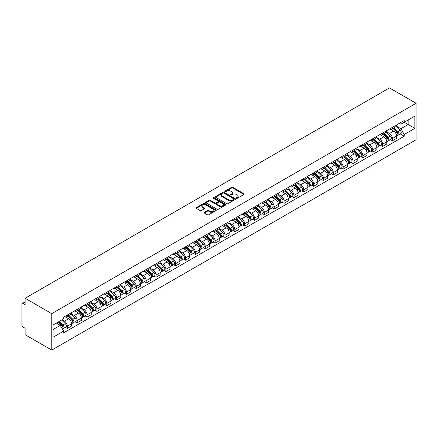 <?xml version="1.0" encoding="UTF-8"?>
<svg xmlns="http://www.w3.org/2000/svg" width="438" height="438" viewBox="0 0 438 438"><rect width="100%" height="100%" fill="white"/><g stroke="black" fill="none" stroke-linecap="round" stroke-linejoin="round"><path stroke-width="0.66" d="M236.476 198.266A0.613 0.356 0 0 0 237.347 198.266L243.928 194.467A0.876 0.504 0 0 0 244.185 194.105A0.876 0.504 0 0 0 243.928 193.749L232.775 187.311A0.876 0.504 0 0 0 231.532 187.311L224.951 191.11A0.613 0.356 0 0 0 225.816 191.614L226.67 191.121A2.803 1.621 0 0 1 230.634 191.121L231.565 191.658A2.803 1.621 0 0 1 232.386 192.802A2.803 1.621 0 0 1 231.565 193.946L230.711 194.439A0.613 0.356 0 0 0 231.582 194.937L232.43 194.45A2.803 1.621 0 0 1 236.4 194.45L237.33 194.987A2.803 1.621 0 0 1 238.152 196.131A2.803 1.621 0 0 1 237.33 197.275L236.476 197.768A0.613 0.356 0 0 0 236.476 198.266L236.476 197.768M204.327 212.288A0.876 0.504 0 0 0 204.07 212.644A0.876 0.504 0 0 0 204.327 212.999L207.453 214.806A0.876 0.504 0 0 0 208.696 214.806L216.011 210.585A0.876 0.504 0 0 0 216.262 210.229A0.876 0.504 0 0 0 216.011 209.868L204.853 203.429A0.876 0.504 0 0 0 203.61 203.429L196.301 207.65A0.876 0.504 0 0 0 196.043 208.012A0.876 0.504 0 0 0 196.301 208.368L200.078 210.552A0.876 0.504 0 0 0 201.321 210.552L204.447 208.745A0.876 0.504 0 0 0 204.705 208.384A0.876 0.504 0 0 0 204.447 208.028L202.575 206.944A2.343 1.352 0 0 1 201.885 205.986A2.343 1.352 0 0 1 203.336 204.738A2.343 1.352 0 0 1 205.893 205.028L213.235 209.271A2.343 1.352 0 0 1 213.919 210.229A2.343 1.352 0 0 1 212.474 211.477A2.343 1.352 0 0 1 209.917 211.187L208.696 210.481A0.876 0.504 0 0 0 207.453 210.481L204.327 212.288L204.327 212.999L207.453 211.209L207.453 210.481M51.766 313.635L25.119 298.251L389.453 87.907L416.1 103.291L51.766 313.635L51.766 350.093L416.1 139.749L416.1 103.291M226.731 203.681A0.876 0.504 0 0 0 227.968 203.681L235.283 199.46A0.876 0.504 0 0 0 235.54 199.098A0.876 0.504 0 0 0 235.283 198.743L224.13 192.298A0.876 0.504 0 0 0 222.887 192.298L215.573 196.525A0.876 0.504 0 0 0 215.315 196.881A0.876 0.504 0 0 0 215.573 197.237L226.731 203.681M213.684 198.398A0.613 0.356 0 0 1 214.302 198.485L214.302 197.757L225.647 204.305A0.876 0.504 0 0 1 225.904 204.661A0.876 0.504 0 0 1 225.647 205.022L218.332 209.244A0.876 0.504 0 0 1 217.095 209.244L205.937 202.805L205.937 202.088A0.876 0.504 0 0 0 205.679 202.444A0.876 0.504 0 0 0 205.937 202.805M205.937 202.088L209.068 200.281A0.876 0.504 0 0 1 210.306 200.281L214.828 202.893A0.876 0.504 0 0 0 216.071 202.893L218.146 201.694A0.876 0.504 0 0 0 218.403 201.338A0.876 0.504 0 0 0 218.146 200.976L213.437 198.261A0.613 0.356 0 0 1 214.302 197.757M25.119 298.251L25.119 304.706L23.165 303.578A1.785 1.029 -120 0 0 22.272 303.485A1.785 1.029 -120 0 0 21.9 304.306L21.9 324.941A1.785 1.029 -120 0 0 23.165 327.126L25.119 328.254L25.119 334.709L51.766 350.093M392.421 127.354A4.106 2.371 60 0 1 391.572 129.194L395.738 126.79A4.106 2.371 -120 0 0 396.587 124.945M386.508 131.772L389.519 133.513A4.106 2.371 60 0 1 392.421 138.545L396.587 136.136A4.106 2.371 -120 0 0 393.685 131.104L390.701 129.385M396.587 136.136L396.587 138.359L392.421 140.768L390.422 139.612M391.572 129.194A4.106 2.371 60 0 1 389.546 129.013M392.421 138.545L392.421 140.768M382.571 133.037A4.106 2.371 60 0 1 381.722 134.882L385.889 132.479A4.106 2.371 -120 0 0 386.738 130.633M380.573 145.301L382.571 146.456L386.738 144.047L386.738 141.824A4.106 2.371 -120 0 0 383.836 136.793L380.852 135.074M381.722 134.882A4.106 2.371 60 0 1 379.697 134.696M376.658 137.461L379.669 139.202A4.106 2.371 60 0 1 382.571 144.228L382.571 146.456M372.722 138.726A4.106 2.371 60 0 1 371.867 140.571L376.039 138.162A4.106 2.371 -120 0 0 376.888 136.322M370.723 150.99L372.722 152.139L376.888 149.736L376.888 147.513A4.106 2.371 -120 0 0 373.986 142.481L371.002 140.757M371.867 140.571A4.106 2.371 60 0 1 369.847 140.384M366.809 143.149L369.814 144.885A4.106 2.371 60 0 1 372.722 149.916L372.722 152.139M362.872 144.414A4.106 2.371 60 0 1 362.018 146.259L366.19 143.85A4.106 2.371 -120 0 0 367.039 142.005M360.874 156.673L362.872 157.828L367.039 155.424L367.039 153.196A4.106 2.371 -120 0 0 364.131 148.17L361.153 146.445M362.018 146.259A4.106 2.371 60 0 1 359.998 146.073M356.954 148.838L359.965 150.573A4.106 2.371 60 0 1 362.872 155.605L362.872 157.828M353.023 150.097A4.106 2.371 60 0 1 352.168 151.942L356.335 149.539A4.106 2.371 -120 0 0 357.189 147.694M351.024 162.361L353.023 163.516L357.189 161.107L357.189 158.885A4.106 2.371 -120 0 0 354.282 153.853L351.298 152.134M352.168 151.942A4.106 2.371 60 0 1 350.148 151.756M347.104 154.521L350.115 156.262A4.106 2.371 60 0 1 353.023 161.293L353.023 163.516M343.168 155.786A4.106 2.371 60 0 1 342.319 157.631L346.485 155.227A4.106 2.371 -120 0 0 347.339 153.382M341.175 168.05L343.168 169.205L347.339 166.796L347.339 164.573A4.106 2.371 -120 0 0 344.432 159.541L341.448 157.817M342.319 157.631A4.106 2.371 60 0 1 340.299 157.445M337.255 160.209L340.266 161.951A4.106 2.371 60 0 1 343.168 166.977L343.168 169.205M333.318 161.474A4.106 2.371 60 0 1 332.469 163.319L336.636 160.91A4.106 2.371 -120 0 0 337.484 159.065M331.32 173.738L333.318 174.888L337.49 172.484L337.49 170.262A4.106 2.371 -120 0 0 334.583 165.23L331.599 163.505M332.469 163.319A4.106 2.371 60 0 1 330.449 163.133M327.405 165.898L330.416 167.634A4.106 2.371 60 0 1 333.318 172.665L333.318 174.888M323.468 167.163A4.106 2.371 60 0 1 322.62 169.002L326.786 166.599A4.106 2.371 -120 0 0 327.635 164.754M321.47 179.421L323.468 180.576L327.635 178.173L327.635 175.945A4.106 2.371 -120 0 0 324.733 170.913L321.749 169.194M322.62 169.002A4.106 2.371 60 0 1 320.594 168.822M317.555 171.586L320.567 173.322A4.106 2.371 60 0 1 323.468 178.354L323.468 180.576M313.619 172.846A4.106 2.371 60 0 1 312.77 174.691L316.937 172.287A4.106 2.371 -120 0 0 317.785 170.442M311.621 185.11L313.619 186.265L317.785 183.856L317.785 181.633A4.106 2.371 -120 0 0 314.884 176.602L311.9 174.882M312.77 174.691A4.106 2.371 60 0 1 310.745 174.505M307.706 177.27L310.717 179.011A4.106 2.371 60 0 1 313.619 184.042L313.619 186.265M303.769 178.534A4.106 2.371 60 0 1 302.921 180.379L307.087 177.97A4.106 2.371 -120 0 0 307.936 176.131M301.771 190.798L303.769 191.948L307.936 189.544L307.936 187.322A4.106 2.371 -120 0 0 305.034 182.29L302.05 180.566M302.921 180.379A4.106 2.371 60 0 1 300.895 180.193M297.856 182.958L300.862 184.694A4.106 2.371 60 0 1 303.769 189.725L303.769 191.948M293.92 184.223A4.106 2.371 60 0 1 293.066 186.068L297.238 183.659A4.106 2.371 -120 0 0 298.086 181.814M291.922 196.481L293.92 197.637L298.086 195.233L298.086 193.01A4.106 2.371 -120 0 0 295.179 187.979L292.201 186.254M293.066 186.068A4.106 2.371 60 0 1 291.046 185.882M288.007 188.647L291.013 190.382A4.106 2.371 60 0 1 293.92 195.414L293.92 197.637M284.07 189.911A4.106 2.371 60 0 1 283.216 191.751L287.383 189.347A4.106 2.371 -120 0 0 288.237 187.502M282.072 202.17L284.07 203.325L288.237 200.916L288.237 198.693A4.106 2.371 -120 0 0 285.33 193.662L282.351 191.943M283.216 191.751A4.106 2.371 60 0 1 281.196 191.565M278.152 194.33L281.163 196.071A4.106 2.371 60 0 1 284.07 201.102L284.07 203.325M274.221 195.594A4.106 2.371 60 0 1 273.367 197.439L277.533 195.036A4.106 2.371 -120 0 0 278.387 193.191M272.222 207.858L274.221 209.014L278.387 206.605L278.387 204.382A4.106 2.371 -120 0 0 275.48 199.35L272.496 197.631M273.367 197.439A4.106 2.371 60 0 1 271.346 197.253M268.302 200.018L271.314 201.759A4.106 2.371 60 0 1 274.221 206.785L274.221 209.014M264.366 201.283A4.106 2.371 60 0 1 263.517 203.128L267.684 200.719A4.106 2.371 -120 0 0 268.538 198.879M262.367 213.547L264.366 214.697L268.538 212.293L268.538 210.07A4.106 2.371 -120 0 0 265.631 205.039L262.647 203.314M263.517 203.128A4.106 2.371 60 0 1 261.497 202.942M258.453 205.707L261.464 207.442A4.106 2.371 60 0 1 264.366 212.474L264.366 214.697M254.516 206.971A4.106 2.371 60 0 1 253.668 208.811L257.834 206.407A4.106 2.371 -120 0 0 258.683 204.562M252.518 219.23L254.516 220.385L258.683 217.982L258.683 215.753A4.106 2.371 -120 0 0 255.781 210.727L252.797 209.003M253.668 208.811A4.106 2.371 60 0 1 251.647 208.63M248.603 211.395L251.615 213.131A4.106 2.371 60 0 1 254.516 218.162L254.516 220.385M244.667 212.654A4.106 2.371 60 0 1 243.818 214.5L247.985 212.096A4.106 2.371 -120 0 0 248.833 210.251M242.668 224.918L244.667 226.074L248.833 223.665L248.833 221.442A4.106 2.371 -120 0 0 245.932 216.41L242.948 214.691M243.818 214.5A4.106 2.371 60 0 1 241.792 214.313M238.754 217.078L241.765 218.819A4.106 2.371 60 0 1 244.667 223.851L244.667 226.074M234.817 218.343A4.106 2.371 60 0 1 233.969 220.188L238.135 217.779A4.106 2.371 -120 0 0 238.984 215.939M232.819 230.607L234.817 231.757L238.984 229.353L238.984 227.13A4.106 2.371 -120 0 0 236.082 222.099L233.098 220.374M233.969 220.188A4.106 2.371 60 0 1 231.943 220.002M228.904 222.767L231.91 224.502A4.106 2.371 60 0 1 234.817 229.534L234.817 231.757M224.968 224.032A4.106 2.371 60 0 1 224.114 225.877L228.286 223.468A4.106 2.371 -120 0 0 229.134 221.623M222.969 236.29L224.968 237.445L229.134 235.042L229.134 232.819A4.106 2.371 -120 0 0 226.232 227.787L223.249 226.063M224.114 225.877A4.106 2.371 60 0 1 222.093 225.69M219.055 228.455L222.061 230.191A4.106 2.371 60 0 1 224.968 235.222L224.968 237.445M215.118 229.72A4.106 2.371 60 0 1 214.264 231.56L218.436 229.156A4.106 2.371 -120 0 0 219.285 227.311M213.12 241.979L215.118 243.134L219.285 240.725L219.285 238.502A4.106 2.371 -120 0 0 216.377 233.47L213.399 231.751M214.264 231.56A4.106 2.371 60 0 1 212.244 231.379M209.2 234.138L212.211 235.879A4.106 2.371 60 0 1 215.118 240.911L215.118 243.134M205.269 235.403A4.106 2.371 60 0 1 204.415 237.248L208.581 234.845A4.106 2.371 -120 0 0 209.435 233M203.27 247.667L205.269 248.822L209.435 246.413L209.435 244.19A4.106 2.371 -120 0 0 206.528 239.159L203.544 237.44M204.415 237.248A4.106 2.371 60 0 1 202.394 237.062M199.35 239.827L202.361 241.568A4.106 2.371 60 0 1 205.269 246.594L205.269 248.822M195.414 241.092A4.106 2.371 60 0 1 194.565 242.937L198.732 240.528A4.106 2.371 -120 0 0 199.586 238.688M193.415 253.356L195.414 254.505L199.586 252.102L199.586 249.879A4.106 2.371 -120 0 0 196.678 244.847L193.695 243.123M194.565 242.937A4.106 2.371 60 0 1 192.545 242.751M189.501 245.515L192.512 247.251A4.106 2.371 60 0 1 195.414 252.283L195.414 254.505M185.564 246.78A4.106 2.371 60 0 1 184.716 248.625L188.882 246.216A4.106 2.371 -120 0 0 189.731 244.371M183.566 259.039L185.564 260.194L189.731 257.79L189.731 255.562A4.106 2.371 -120 0 0 186.829 250.536L183.845 248.811M184.716 248.625A4.106 2.371 60 0 1 182.695 248.439M179.651 251.204L182.662 252.94A4.106 2.371 60 0 1 185.564 257.971L185.564 260.194M175.715 252.463A4.106 2.371 60 0 1 174.866 254.308L179.032 251.905A4.106 2.371 -120 0 0 179.881 250.06M173.716 264.727L175.715 265.882L179.881 263.473L179.881 261.251A4.106 2.371 -120 0 0 176.979 256.219L173.995 254.5M174.866 254.308A4.106 2.371 60 0 1 172.84 254.122M169.802 256.887L172.813 258.628A4.106 2.371 60 0 1 175.715 263.66L175.715 265.882M165.865 258.152A4.106 2.371 60 0 1 165.016 259.997L169.183 257.593A4.106 2.371 -120 0 0 170.032 255.748M163.867 270.416L165.865 271.571L170.032 269.162L170.032 266.939A4.106 2.371 -120 0 0 167.13 261.908L164.146 260.183M165.016 259.997A4.106 2.371 60 0 1 162.991 259.811M159.952 262.576L162.963 264.311A4.106 2.371 60 0 1 165.865 269.343L165.865 271.571M156.016 263.84A4.106 2.371 60 0 1 155.167 265.685L159.333 263.276A4.106 2.371 -120 0 0 160.182 261.431M154.017 276.104L156.016 277.254L160.182 274.85L160.182 272.628A4.106 2.371 -120 0 0 157.28 267.596L154.296 265.871M155.167 265.685A4.106 2.371 60 0 1 153.141 265.499M150.103 268.264L153.108 270A4.106 2.371 60 0 1 156.016 275.031L156.016 277.254M146.166 269.529A4.106 2.371 60 0 1 145.312 271.368L149.484 268.965A4.106 2.371 -120 0 0 150.333 267.12M144.168 281.787L146.166 282.943L150.333 280.539L150.333 278.311A4.106 2.371 -120 0 0 147.425 273.279L144.447 271.56M145.312 271.368A4.106 2.371 60 0 1 143.292 271.188M140.253 273.953L143.259 275.688A4.106 2.371 60 0 1 146.166 280.72L146.166 282.943M136.317 275.212A4.106 2.371 60 0 1 135.462 277.057L139.629 274.653A4.106 2.371 -120 0 0 140.483 272.808M134.318 287.476L136.317 288.631L140.483 286.222L140.483 283.999A4.106 2.371 -120 0 0 137.576 278.968L134.592 277.249M135.462 277.057A4.106 2.371 60 0 1 133.442 276.871M130.398 279.636L133.409 281.377A4.106 2.371 60 0 1 136.317 286.408L136.317 288.631M126.462 280.9A4.106 2.371 60 0 1 125.613 282.745L129.779 280.336A4.106 2.371 -120 0 0 130.633 278.497M124.469 293.164L126.467 294.314L130.633 291.911L130.633 289.688A4.106 2.371 -120 0 0 127.726 284.656L124.742 282.932M125.613 282.745A4.106 2.371 60 0 1 123.593 282.559M120.549 285.324L123.56 287.06A4.106 2.371 60 0 1 126.467 292.091L126.467 294.314M116.612 286.589A4.106 2.371 60 0 1 115.763 288.434L119.93 286.025A4.106 2.371 -120 0 0 120.784 284.18M114.614 298.847L116.612 300.003L120.784 297.599L120.784 295.376A4.106 2.371 -120 0 0 117.877 290.345L114.893 288.62M115.763 288.434A4.106 2.371 60 0 1 113.743 288.248M110.699 291.013L113.71 292.748A4.106 2.371 60 0 1 116.612 297.78L116.612 300.003M106.763 292.277A4.106 2.371 60 0 1 105.914 294.117L110.08 291.713A4.106 2.371 -120 0 0 110.929 289.868M104.764 304.536L106.763 305.691L110.929 303.282L110.929 301.059A4.106 2.371 -120 0 0 108.027 296.028L105.043 294.309M105.914 294.117A4.106 2.371 60 0 1 103.894 293.931M100.849 296.696L103.861 298.437A4.106 2.371 60 0 1 106.763 303.468L106.763 305.691M96.913 297.96A4.106 2.371 60 0 1 96.064 299.806L100.231 297.402A4.106 2.371 -120 0 0 101.079 295.557M94.915 310.224L96.913 311.38L101.079 308.971L101.079 306.748A4.106 2.371 -120 0 0 98.178 301.716L95.194 299.997M96.064 299.806A4.106 2.371 60 0 1 94.039 299.619M91 302.384L94.011 304.125A4.106 2.371 60 0 1 96.913 309.151L96.913 311.38M87.063 303.649A4.106 2.371 60 0 1 86.215 305.494L90.381 303.085A4.106 2.371 -120 0 0 91.23 301.245M85.065 315.913L87.063 317.063L91.23 314.659L91.23 312.436A4.106 2.371 -120 0 0 88.328 307.405L85.344 305.68M86.215 305.494A4.106 2.371 60 0 1 84.189 305.308M81.15 308.073L84.156 309.808A4.106 2.371 60 0 1 87.063 314.84L87.063 317.063M77.214 309.337A4.106 2.371 60 0 1 76.36 311.177L80.532 308.774A4.106 2.371 -120 0 0 81.38 306.928M75.216 321.596L77.214 322.751L81.38 320.348L81.38 318.119A4.106 2.371 -120 0 0 78.473 313.093L75.495 311.369M76.36 311.177A4.106 2.371 60 0 1 74.34 310.996M71.301 313.761L74.307 315.497A4.106 2.371 60 0 1 77.214 320.528L77.214 322.751M67.364 315.021A4.106 2.371 60 0 1 66.51 316.866L70.677 314.462A4.106 2.371 -120 0 0 71.531 312.617M65.366 327.285L67.364 328.44L71.531 326.031L71.531 323.808A4.106 2.371 -120 0 0 68.624 318.776L65.645 317.057M66.51 316.866A4.106 2.371 60 0 1 64.49 316.679M62.059 319.8L64.457 321.185A4.106 2.371 60 0 1 67.364 326.217L67.364 328.44M399.401 123.324L400.885 124.178L414.835 116.125L408.145 119.99L408.145 124.507L400.885 128.701L396.357 126.089M53.031 329.529L60.291 325.341L63.636 331.133L53.031 337.26L53.031 325.012L63.636 318.886L63.636 317.172L404.23 120.532L404.23 122.246L414.835 128.372L404.23 134.499L400.885 128.701M414.835 116.125L414.835 128.372M63.636 331.133L63.636 332.847L404.23 136.213L404.23 134.499M60.291 325.341L56.376 323.08M400.272 133.929L404.23 136.213M236.723 198.354L237.33 198.003A2.803 1.621 0 0 0 238.152 196.859L238.152 196.131M232.386 192.802L232.386 193.53A2.803 1.621 0 0 1 231.565 194.675L230.957 195.025M243.917 194.472L232.775 188.039A0.876 0.504 0 0 0 231.532 188.039L225.192 191.696M235.272 199.465L224.13 193.032A0.876 0.504 0 0 0 222.887 193.032L215.584 197.248L215.573 196.525M233.733 199.35A0.613 0.356 0 0 0 233.733 198.847L223.944 193.196A0.613 0.356 0 0 0 223.073 193.196L222.175 193.716A2.803 1.621 0 0 0 221.354 194.861A2.803 1.621 0 0 0 222.175 196.005L228.871 199.87A2.803 1.621 0 0 0 232.835 199.87L233.733 199.35L233.733 200.078A0.613 0.356 0 0 0 233.914 199.827L233.914 199.098M221.354 194.861L221.354 195.589A2.803 1.621 0 0 0 222.175 196.733L222.175 196.005M233.733 200.078L232.835 200.599A2.803 1.621 0 0 1 228.871 200.599L222.175 196.733M205.948 202.81L209.068 201.009L209.068 200.281M218.403 201.338L218.403 202.066A0.876 0.504 0 0 1 218.146 202.422L216.071 203.621A0.876 0.504 0 0 1 214.828 203.621L210.306 201.009A0.876 0.504 0 0 0 209.068 201.009M214.302 198.485L225.636 205.028M219.526 205.603A2.343 1.352 0 0 0 222.082 205.898A2.343 1.352 0 0 0 223.528 204.645A2.343 1.352 0 0 0 222.843 203.686L220.254 202.197A0.876 0.504 0 0 0 219.016 202.197L216.936 203.391A0.876 0.504 0 0 0 216.679 203.752A0.876 0.504 0 0 0 216.936 204.108L219.526 205.603L219.526 206.331A2.343 1.352 0 0 0 222.082 206.626A2.343 1.352 0 0 0 223.528 205.373L223.528 204.645M216.679 203.752L216.679 204.48A0.876 0.504 0 0 0 216.936 204.836L216.936 204.108M219.526 206.331L216.936 204.836M213.919 210.229L213.919 210.957A2.343 1.352 0 0 1 212.474 212.206A2.343 1.352 0 0 1 209.917 211.915L208.696 211.209A0.876 0.504 0 0 0 207.453 211.209M201.885 205.986L201.885 206.714A2.343 1.352 0 0 0 202.575 207.672L202.575 206.944M204.436 208.751L202.575 207.672M215.994 210.59L204.853 204.157A0.876 0.504 0 0 0 203.61 204.157L196.312 208.373L196.301 207.65M392.952 128.4L396.833 132.227A2.234 1.287 60 0 1 397.419 135.572L396.587 136.054M393.724 129.161L395.372 130.113M393.384 128.148L397.633 132.342A1.073 0.619 60 0 1 397.912 133.951A1.073 0.619 60 0 1 397.819 133.99M394.025 127.781L397.907 131.608A2.234 1.287 60 0 1 398.492 134.953A2.234 1.287 60 0 1 397.819 135.024M396.198 126.368L400.179 130.294A2.234 1.287 60 0 1 400.77 133.639L398.492 134.953M383.102 134.088L386.984 137.915A2.234 1.287 60 0 1 387.57 141.26L386.738 141.742M383.874 134.849L385.522 135.796M383.529 133.836L387.783 138.03A1.073 0.619 60 0 1 388.063 139.634A1.073 0.619 60 0 1 387.964 139.673M384.175 133.464L388.057 137.297A2.234 1.287 60 0 1 388.643 140.642A2.234 1.287 60 0 1 387.969 140.713M386.349 132.052L390.329 135.983A2.234 1.287 60 0 1 390.915 139.328L388.643 140.642M373.253 139.771L377.129 143.598A2.234 1.287 60 0 1 377.72 146.949L376.888 147.431M374.025 140.538L375.673 141.485M373.68 139.525L377.928 143.719A1.073 0.619 60 0 1 378.213 145.323A1.073 0.619 60 0 1 378.114 145.361M374.326 139.153L378.208 142.98A2.234 1.287 60 0 1 378.793 146.33A2.234 1.287 60 0 1 378.12 146.401M376.494 137.74L380.48 141.671A2.234 1.287 60 0 1 381.065 145.016L378.793 146.33M363.403 145.46L367.279 149.287A2.234 1.287 60 0 1 367.871 152.632L367.039 153.114M364.175 146.221L365.818 147.173M363.83 145.213L368.079 149.402A1.073 0.619 60 0 1 368.363 151.011A1.073 0.619 60 0 1 368.265 151.05M364.476 144.841L368.353 148.668A2.234 1.287 60 0 1 368.944 152.013A2.234 1.287 60 0 1 368.27 152.085M366.644 143.429L370.63 147.354A2.234 1.287 60 0 1 371.216 150.705L368.944 152.013M353.548 151.148L357.43 154.975A2.234 1.287 60 0 1 358.021 158.321L357.189 158.802M354.326 151.909L355.968 152.862M353.981 150.896L358.229 155.09A1.073 0.619 60 0 1 358.514 156.694A1.073 0.619 60 0 1 358.415 156.733M354.621 150.524L358.503 154.357A2.234 1.287 60 0 1 359.094 157.702A2.234 1.287 60 0 1 358.421 157.773M356.795 149.112L360.775 153.043A2.234 1.287 60 0 1 361.366 156.388L359.094 157.702M343.699 156.831L347.58 160.664A2.234 1.287 60 0 1 348.172 164.009L347.334 164.491M344.476 157.598L346.119 158.545M344.131 156.585L348.38 160.779A1.073 0.619 60 0 1 348.664 162.383A1.073 0.619 60 0 1 348.566 162.421M344.772 156.213L348.653 160.04A2.234 1.287 60 0 1 349.245 163.39A2.234 1.287 60 0 1 348.571 163.462M346.945 154.8L350.926 158.731A2.234 1.287 60 0 1 351.517 162.076L349.245 163.39M333.849 162.52L337.731 166.347A2.234 1.287 60 0 1 338.317 169.698L337.484 170.174M334.627 163.286L336.269 164.234M334.282 162.274L338.53 166.462A1.073 0.619 60 0 1 338.815 168.072A1.073 0.619 60 0 1 338.716 168.11M334.922 161.901L338.804 165.728A2.234 1.287 60 0 1 339.395 169.073A2.234 1.287 60 0 1 338.716 169.15M337.096 160.489L341.076 164.414A2.234 1.287 60 0 1 341.667 167.765L339.395 169.073M324 168.208L327.881 172.035A2.234 1.287 60 0 1 328.467 175.381L327.635 175.862M324.772 168.969L326.42 169.922M324.432 167.957L328.681 172.15A1.073 0.619 60 0 1 328.96 173.76A1.073 0.619 60 0 1 328.867 173.798M325.073 167.59L328.954 171.417A2.234 1.287 60 0 1 329.54 174.762A2.234 1.287 60 0 1 328.867 174.833M327.246 166.177L331.227 170.103A2.234 1.287 60 0 1 331.818 173.448L329.54 174.762M314.15 173.897L318.032 177.724A2.234 1.287 60 0 1 318.618 181.069L317.785 181.551M314.922 174.658L316.57 175.605M314.583 173.645L318.831 177.839A1.073 0.619 60 0 1 319.11 179.443A1.073 0.619 60 0 1 319.012 179.481M315.223 173.273L319.105 177.105A2.234 1.287 60 0 1 319.691 180.451A2.234 1.287 60 0 1 319.017 180.522M317.397 171.86L321.377 175.791A2.234 1.287 60 0 1 321.963 179.137L319.691 180.451M304.3 179.58L308.182 183.407A2.234 1.287 60 0 1 308.768 186.758L307.936 187.24M305.072 180.346L306.72 181.294M304.728 179.334L308.982 183.527A1.073 0.619 60 0 1 309.261 185.132A1.073 0.619 60 0 1 309.162 185.17M305.374 178.961L309.255 182.788A2.234 1.287 60 0 1 309.841 186.139A2.234 1.287 60 0 1 309.168 186.21M307.542 177.549L311.527 181.48A2.234 1.287 60 0 1 312.113 184.825L309.841 186.139M294.451 185.269L298.327 189.096A2.234 1.287 60 0 1 298.919 192.446L298.086 192.923M295.223 186.03L296.865 186.982M294.878 185.022L299.127 189.211A1.073 0.619 60 0 1 299.411 190.82A1.073 0.619 60 0 1 299.313 190.859M295.524 184.65L299.4 188.477A2.234 1.287 60 0 1 299.992 191.822A2.234 1.287 60 0 1 299.318 191.893M297.692 183.237L301.678 187.163A2.234 1.287 60 0 1 302.264 190.514L299.992 191.822M284.596 190.957L288.478 194.784A2.234 1.287 60 0 1 289.069 198.129L288.237 198.611M285.373 191.718L287.016 192.671M285.029 190.705L289.277 194.899A1.073 0.619 60 0 1 289.562 196.503A1.073 0.619 60 0 1 289.463 196.547M285.675 190.338L289.551 194.165A2.234 1.287 60 0 1 290.142 197.511A2.234 1.287 60 0 1 289.469 197.582M287.843 188.926L291.823 192.851A2.234 1.287 60 0 1 292.414 196.197L290.142 197.511M274.746 196.64L278.628 200.473A2.234 1.287 60 0 1 279.22 203.818L278.387 204.3M275.524 197.407L277.166 198.354M275.179 196.394L279.428 200.588A1.073 0.619 60 0 1 279.712 202.192A1.073 0.619 60 0 1 279.614 202.23M275.82 196.021L279.701 199.848A2.234 1.287 60 0 1 280.293 203.199A2.234 1.287 60 0 1 279.619 203.27M277.993 194.609L281.973 198.54A2.234 1.287 60 0 1 282.565 201.885L280.293 203.199M264.897 202.329L268.779 206.156A2.234 1.287 60 0 1 269.37 209.506L268.532 209.988M265.674 203.095L267.317 204.042M265.329 202.082L269.578 206.271A1.073 0.619 60 0 1 269.863 207.88A1.073 0.619 60 0 1 269.764 207.919M265.97 201.71L269.852 205.537A2.234 1.287 60 0 1 270.443 208.888A2.234 1.287 60 0 1 269.764 208.959M268.144 200.297L272.124 204.223A2.234 1.287 60 0 1 272.715 207.574L270.443 208.888M255.047 208.017L258.929 211.844A2.234 1.287 60 0 1 259.515 215.189L258.683 215.671M255.819 208.778L257.467 209.731M255.48 207.765L259.729 211.959A1.073 0.619 60 0 1 260.008 213.569A1.073 0.619 60 0 1 259.915 213.607M256.12 207.398L260.002 211.226A2.234 1.287 60 0 1 260.588 214.571A2.234 1.287 60 0 1 259.915 214.642M258.294 205.986L262.274 209.911A2.234 1.287 60 0 1 262.866 213.262L260.588 214.571M245.198 213.706L249.08 217.533A2.234 1.287 60 0 1 249.665 220.878L248.833 221.36M245.97 214.467L247.618 215.419M245.63 213.454L249.879 217.648A1.073 0.619 60 0 1 250.158 219.252A1.073 0.619 60 0 1 250.06 219.29M246.271 213.082L250.153 216.914A2.234 1.287 60 0 1 250.739 220.259A2.234 1.287 60 0 1 250.065 220.33M248.445 211.669L252.425 215.6A2.234 1.287 60 0 1 253.016 218.945L250.739 220.259M235.348 219.389L239.23 223.221A2.234 1.287 60 0 1 239.816 226.566L238.984 227.048M236.12 220.155L237.768 221.102M235.775 219.142L240.029 223.336A1.073 0.619 60 0 1 240.309 224.94A1.073 0.619 60 0 1 240.21 224.979M236.421 218.77L240.303 222.597A2.234 1.287 60 0 1 240.889 225.948A2.234 1.287 60 0 1 240.216 226.019M238.595 217.357L242.575 221.289A2.234 1.287 60 0 1 243.161 224.634L240.889 225.948M225.499 225.077L229.375 228.904A2.234 1.287 60 0 1 229.966 232.255L229.134 232.731M226.271 225.838L227.913 226.791M225.926 224.831L230.174 229.019A1.073 0.619 60 0 1 230.459 230.629A1.073 0.619 60 0 1 230.361 230.667M226.572 224.459L230.454 228.286A2.234 1.287 60 0 1 231.04 231.631A2.234 1.287 60 0 1 230.366 231.702M228.74 223.046L232.726 226.972A2.234 1.287 60 0 1 233.312 230.322L231.04 231.631M215.649 230.766L219.526 234.593A2.234 1.287 60 0 1 220.117 237.938L219.285 238.42M216.421 231.527L218.064 232.479M216.076 230.514L220.325 234.708A1.073 0.619 60 0 1 220.61 236.312A1.073 0.619 60 0 1 220.511 236.356M216.722 230.147L220.599 233.974A2.234 1.287 60 0 1 221.19 237.319A2.234 1.287 60 0 1 220.517 237.391M218.891 228.735L222.876 232.66A2.234 1.287 60 0 1 223.462 236.005L221.19 237.319M205.794 236.449L209.676 240.281A2.234 1.287 60 0 1 210.267 243.627L209.435 244.108M206.572 237.215L208.214 238.162M206.227 236.202L210.475 240.396A1.073 0.619 60 0 1 210.76 242A1.073 0.619 60 0 1 210.662 242.039M206.867 235.83L210.749 239.663A2.234 1.287 60 0 1 211.34 243.008A2.234 1.287 60 0 1 210.667 243.079M209.041 234.418L213.021 238.349A2.234 1.287 60 0 1 213.613 241.694L211.34 243.008M195.945 242.137L199.827 245.964A2.234 1.287 60 0 1 200.418 249.315L199.58 249.797M196.722 242.904L198.365 243.851M196.377 241.891L200.626 246.085A1.073 0.619 60 0 1 200.911 247.689A1.073 0.619 60 0 1 200.812 247.727M197.018 241.519L200.9 245.346A2.234 1.287 60 0 1 201.491 248.696A2.234 1.287 60 0 1 200.818 248.768M199.191 240.106L203.172 244.037A2.234 1.287 60 0 1 203.763 247.382L201.491 248.696M186.095 247.826L189.977 251.653A2.234 1.287 60 0 1 190.563 254.998L189.731 255.48M186.867 248.587L188.515 249.54M186.528 247.579L190.776 251.768A1.073 0.619 60 0 1 191.061 253.378A1.073 0.619 60 0 1 190.963 253.416M187.168 247.207L191.05 251.034A2.234 1.287 60 0 1 191.641 254.379A2.234 1.287 60 0 1 190.963 254.451M189.342 245.795L193.322 249.72A2.234 1.287 60 0 1 193.914 253.071L191.641 254.379M176.246 253.514L180.127 257.341A2.234 1.287 60 0 1 180.713 260.687L179.881 261.168M177.018 254.275L178.666 255.228M176.678 253.263L180.927 257.456A1.073 0.619 60 0 1 181.206 259.061A1.073 0.619 60 0 1 181.113 259.099M177.319 252.89L181.201 256.723A2.234 1.287 60 0 1 181.786 260.068A2.234 1.287 60 0 1 181.113 260.139M179.492 251.478L183.473 255.409A2.234 1.287 60 0 1 184.064 258.754L181.786 260.068M166.396 259.197L170.278 263.03A2.234 1.287 60 0 1 170.864 266.375L170.032 266.857M167.168 259.964L168.816 260.911M166.823 258.951L171.077 263.145A1.073 0.619 60 0 1 171.357 264.749A1.073 0.619 60 0 1 171.258 264.787M167.469 258.579L171.351 262.406A2.234 1.287 60 0 1 171.937 265.756A2.234 1.287 60 0 1 171.263 265.828M169.643 257.166L173.623 261.097A2.234 1.287 60 0 1 174.209 264.442L171.937 265.756M156.547 264.886L160.423 268.713A2.234 1.287 60 0 1 161.014 272.064L160.182 272.54M157.319 265.652L158.967 266.6M156.974 264.64L161.222 268.828A1.073 0.619 60 0 1 161.507 270.438A1.073 0.619 60 0 1 161.408 270.476M157.62 264.267L161.502 268.094A2.234 1.287 60 0 1 162.087 271.44A2.234 1.287 60 0 1 161.414 271.516M159.788 262.855L163.774 266.78A2.234 1.287 60 0 1 164.359 270.131L162.087 271.44M146.697 270.575L150.573 274.402A2.234 1.287 60 0 1 151.165 277.747L150.333 278.229M147.469 271.336L149.112 272.288M147.124 270.323L151.373 274.517A1.073 0.619 60 0 1 151.657 276.126A1.073 0.619 60 0 1 151.559 276.164M147.77 269.956L151.647 273.783A2.234 1.287 60 0 1 152.238 277.128A2.234 1.287 60 0 1 151.564 277.199M149.938 268.543L153.924 272.469A2.234 1.287 60 0 1 154.51 275.814L152.238 277.128M136.842 276.263L140.724 280.09A2.234 1.287 60 0 1 141.315 283.435L140.483 283.917M137.62 277.024L139.262 277.971M137.275 276.011L141.523 280.205A1.073 0.619 60 0 1 141.808 281.809A1.073 0.619 60 0 1 141.709 281.848M137.921 275.639L141.797 279.471A2.234 1.287 60 0 1 142.388 282.817A2.234 1.287 60 0 1 141.715 282.888M140.089 274.226L144.069 278.157A2.234 1.287 60 0 1 144.66 281.503L142.388 282.817M126.993 281.946L130.874 285.773A2.234 1.287 60 0 1 131.466 289.124L130.633 289.606M127.77 282.713L129.413 283.66M127.425 281.7L131.674 285.894A1.073 0.619 60 0 1 131.958 287.498A1.073 0.619 60 0 1 131.86 287.536M128.066 281.327L131.947 285.154A2.234 1.287 60 0 1 132.539 288.505A2.234 1.287 60 0 1 131.865 288.576M130.239 279.915L134.22 283.846A2.234 1.287 60 0 1 134.811 287.191L132.539 288.505M117.143 287.635L121.025 291.462A2.234 1.287 60 0 1 121.616 294.812L120.778 295.289M117.921 288.396L119.563 289.348M117.576 287.388L121.824 291.577A1.073 0.619 60 0 1 122.109 293.186A1.073 0.619 60 0 1 122.01 293.225M118.216 287.016L122.098 290.843A2.234 1.287 60 0 1 122.689 294.188A2.234 1.287 60 0 1 122.01 294.259M120.39 285.603L124.37 289.529A2.234 1.287 60 0 1 124.961 292.88L122.689 294.188M107.294 293.323L111.175 297.15A2.234 1.287 60 0 1 111.761 300.495L110.929 300.977M108.066 294.084L109.714 295.037M107.726 293.071L111.975 297.265A1.073 0.619 60 0 1 112.254 298.869A1.073 0.619 60 0 1 112.161 298.913M108.367 292.699L112.248 296.531A2.234 1.287 60 0 1 112.834 299.877A2.234 1.287 60 0 1 112.161 299.948M110.54 291.286L114.521 295.217A2.234 1.287 60 0 1 115.112 298.563L112.834 299.877M97.444 299.006L101.326 302.839A2.234 1.287 60 0 1 101.912 306.184L101.079 306.666M98.216 299.773L99.864 300.72M97.877 298.76L102.125 302.954A1.073 0.619 60 0 1 102.404 304.558A1.073 0.619 60 0 1 102.306 304.596M98.517 298.387L102.399 302.215A2.234 1.287 60 0 1 102.985 305.565A2.234 1.287 60 0 1 102.311 305.636M100.691 296.975L104.671 300.906A2.234 1.287 60 0 1 105.257 304.251L102.985 305.565M87.595 304.695L91.476 308.522A2.234 1.287 60 0 1 92.062 311.872L91.23 312.354M88.367 305.461L90.014 306.408M88.022 304.448L92.276 308.637A1.073 0.619 60 0 1 92.555 310.246A1.073 0.619 60 0 1 92.456 310.285M88.668 304.076L92.549 307.903A2.234 1.287 60 0 1 93.135 311.248A2.234 1.287 60 0 1 92.462 311.325M90.836 302.663L94.822 306.589A2.234 1.287 60 0 1 95.407 309.94L93.135 311.248M77.745 310.383L81.621 314.21A2.234 1.287 60 0 1 82.213 317.555L81.38 318.037M78.517 311.144L80.159 312.097M78.172 310.131L82.421 314.325A1.073 0.619 60 0 1 82.705 315.935A1.073 0.619 60 0 1 82.607 315.973M78.818 309.765L82.694 313.592A2.234 1.287 60 0 1 83.286 316.937A2.234 1.287 60 0 1 82.612 317.008M80.986 308.352L84.972 312.278A2.234 1.287 60 0 1 85.558 315.628L83.286 316.937M67.895 316.072L71.772 319.899A2.234 1.287 60 0 1 72.363 323.244L71.531 323.726M68.667 316.833L70.31 317.78M68.323 315.82L72.571 320.014A1.073 0.619 60 0 1 72.856 321.618A1.073 0.619 60 0 1 72.757 321.656M68.969 315.448L72.845 319.28A2.234 1.287 60 0 1 73.436 322.625A2.234 1.287 60 0 1 72.763 322.696M71.137 314.035L75.122 317.966A2.234 1.287 60 0 1 75.708 321.311L73.436 322.625M58.276 321.985L61.922 325.587A2.234 1.287 60 0 1 62.514 328.933L62.404 328.998M58.818 322.521L60.46 323.468M58.703 321.733L62.722 325.702A1.073 0.619 60 0 1 63.006 327.306A1.073 0.619 60 0 1 62.908 327.345M59.349 321.366L62.995 324.963A2.234 1.287 60 0 1 63.587 328.314A2.234 1.287 60 0 1 62.913 328.385M61.621 320.052L65.267 323.655A2.234 1.287 60 0 1 65.859 327L63.587 328.314M77.214 320.528L81.38 318.119M87.063 314.84L91.23 312.436M96.913 309.151L101.079 306.748M106.763 303.468L110.929 301.059M116.612 297.78L120.784 295.376M126.467 292.091L130.633 289.688M136.317 286.408L140.483 283.999M146.166 280.72L150.333 278.311M156.016 275.031L160.182 272.628M165.865 269.343L170.032 266.939M175.715 263.66L179.881 261.251M185.564 257.971L189.731 255.562M195.414 252.283L199.586 249.879M205.269 246.594L209.435 244.19M215.118 240.911L219.285 238.502M224.968 235.222L229.134 232.819M234.817 229.534L238.984 227.13M244.667 223.851L248.833 221.442M254.516 218.162L258.683 215.753M264.366 212.474L268.538 210.07M274.221 206.785L278.387 204.382M284.07 201.102L288.237 198.693M293.92 195.414L298.086 193.01M303.769 189.725L307.936 187.322M313.619 184.042L317.785 181.633M323.468 178.354L327.635 175.945M333.318 172.665L337.49 170.262M343.168 166.977L347.339 164.573M353.023 161.293L357.189 158.885M362.872 155.605L367.039 153.196M372.722 149.916L376.888 147.513M382.571 144.228L386.738 141.824M67.364 326.217L71.531 323.808M64.457 321.185L68.624 318.776M74.307 315.497L78.473 313.093M84.156 309.808L88.328 307.405M94.011 304.125L98.178 301.716M103.861 298.437L108.027 296.028M113.71 292.748L117.877 290.345M123.56 287.06L127.726 284.656M133.409 281.377L137.576 278.968M143.259 275.688L147.425 273.279M153.108 270L157.28 267.596M162.963 264.311L167.13 261.908M172.813 258.628L176.979 256.219M182.662 252.94L186.829 250.536M192.512 247.251L196.678 244.847M202.361 241.568L206.528 239.159M212.211 235.879L216.377 233.47M222.061 230.191L226.232 227.787M231.91 224.502L236.082 222.099M241.765 218.819L245.932 216.41M251.615 213.131L255.781 210.727M261.464 207.442L265.631 205.039M271.314 201.759L275.48 199.35M281.163 196.071L285.33 193.662M291.013 190.382L295.179 187.979M300.862 184.694L305.034 182.29M310.717 179.011L314.884 176.602M320.567 173.322L324.733 170.913M330.416 167.634L334.583 165.23M340.266 161.951L344.432 159.541M350.115 156.262L354.282 153.853M359.965 150.573L364.131 148.17M369.814 144.885L373.986 142.481M379.669 139.202L383.836 136.793M389.519 133.513L393.685 131.104M25.119 302.444L23.165 303.578M237.33 198.003L237.33 197.275M230.711 194.937L230.711 194.439M231.565 194.675L231.565 193.946M224.951 191.614L224.951 191.11M231.532 188.039L231.532 187.311M232.775 188.039L232.775 187.311M243.928 194.467L243.928 193.749M222.887 193.032L222.887 192.298M224.13 193.032L224.13 192.298M235.283 199.46L235.283 198.743M228.871 200.599L228.871 199.87M232.835 200.599L232.835 199.87M210.306 201.009L210.306 200.281M214.828 203.621L214.828 202.893M216.071 203.621L216.071 202.893M218.146 202.422L218.146 201.694M225.647 205.022L225.647 204.305M208.696 211.209L208.696 210.481M209.917 211.915L209.917 211.187M204.447 208.745L204.447 208.028M203.61 204.157L203.61 203.429M204.853 204.157L204.853 203.429M216.011 210.585L216.011 209.868M396.833 132.227L395.552 132.966M398.137 133.459L397.731 133.689M400.179 130.294L397.907 131.608M386.984 137.915L385.697 138.654M388.287 139.147L387.882 139.377M390.329 135.983L388.057 137.297M377.129 143.598L375.848 144.343M378.437 144.83L378.032 145.066M380.48 141.671L378.208 142.98M367.279 149.287L365.998 150.026M368.582 150.519L368.183 150.754M370.63 147.354L368.353 148.668M357.43 154.975L356.149 155.714M358.733 156.207L358.333 156.437M360.775 153.043L358.503 154.357M347.58 160.664L346.299 161.403M348.883 161.896L348.484 162.126M350.926 158.731L348.653 160.04M337.731 166.347L336.45 167.092M339.034 167.579L338.634 167.814M341.076 164.414L338.804 165.728M327.881 172.035L326.6 172.775M329.184 173.267L328.779 173.497M331.227 170.103L328.954 171.417M318.032 177.724L316.745 178.463M319.335 178.956L318.93 179.186M321.377 175.791L319.105 177.105M308.182 183.407L306.896 184.152M309.485 184.639L309.08 184.874M311.527 181.48L309.255 182.788M298.327 189.096L297.046 189.835M299.636 190.327L299.231 190.563M301.678 187.163L299.4 188.477M288.478 194.784L287.197 195.523M289.781 196.016L289.381 196.246M291.823 192.851L289.551 194.165M278.628 200.473L277.347 201.212M279.931 201.704L279.532 201.934M281.973 198.54L279.701 199.848M268.779 206.156L267.498 206.9M270.082 207.388L269.682 207.623M272.124 204.223L269.852 205.537M258.929 211.844L257.648 212.583M260.232 213.076L259.833 213.306M262.274 209.911L260.002 211.226M249.08 217.533L247.799 218.272M250.383 218.765L249.978 218.995M252.425 215.6L250.153 216.914M239.23 223.221L237.944 223.96M240.533 224.448L240.128 224.683M242.575 221.289L240.303 222.597M229.375 228.904L228.094 229.643M230.684 230.136L230.279 230.372M232.726 226.972L230.454 228.286M219.526 234.593L218.244 235.332M220.829 235.825L220.429 236.055M222.876 232.66L220.599 233.974M209.676 240.281L208.395 241.02M210.979 241.513L210.579 241.743M213.021 238.349L210.749 239.663M199.827 245.964L198.545 246.709M201.13 247.196L200.73 247.432M203.172 244.037L200.9 245.346M189.977 251.653L188.696 252.392M191.28 252.885L190.88 253.115M193.322 249.72L191.05 251.034M180.127 257.341L178.846 258.081M181.431 258.573L181.025 258.803M183.473 255.409L181.201 256.723M170.278 263.03L168.991 263.769M171.581 264.262L171.176 264.492M173.623 261.097L171.351 262.406M160.423 268.713L159.142 269.458M161.731 269.945L161.326 270.18M163.774 266.78L161.502 268.094M150.573 274.402L149.292 275.141M151.882 275.633L151.477 275.863M153.924 272.469L151.647 273.783M140.724 280.09L139.443 280.829M142.027 281.322L141.627 281.552M144.069 278.157L141.797 279.471M130.874 285.773L129.593 286.518M132.177 287.005L131.778 287.24M134.22 283.846L131.947 285.154M121.025 291.462L119.744 292.201M122.328 292.694L121.928 292.929M124.37 289.529L122.098 290.843M111.175 297.15L109.894 297.889M112.478 298.382L112.073 298.612M114.521 295.217L112.248 296.531M101.326 302.839L100.039 303.578M102.629 304.071L102.224 304.3M104.671 300.906L102.399 302.215M91.476 308.522L90.19 309.266M92.779 309.754L92.374 309.989M94.822 306.589L92.549 307.903M81.621 314.21L80.34 314.949M82.93 315.442L82.525 315.672M84.972 312.278L82.694 313.592M71.772 319.899L70.491 320.638M73.075 321.131L72.675 321.361M75.122 317.966L72.845 319.28M61.922 325.587L60.805 326.228M63.225 326.814L62.826 327.049M65.267 323.655L62.995 324.963M22.272 303.485L25.119 301.842"/></g></svg>
